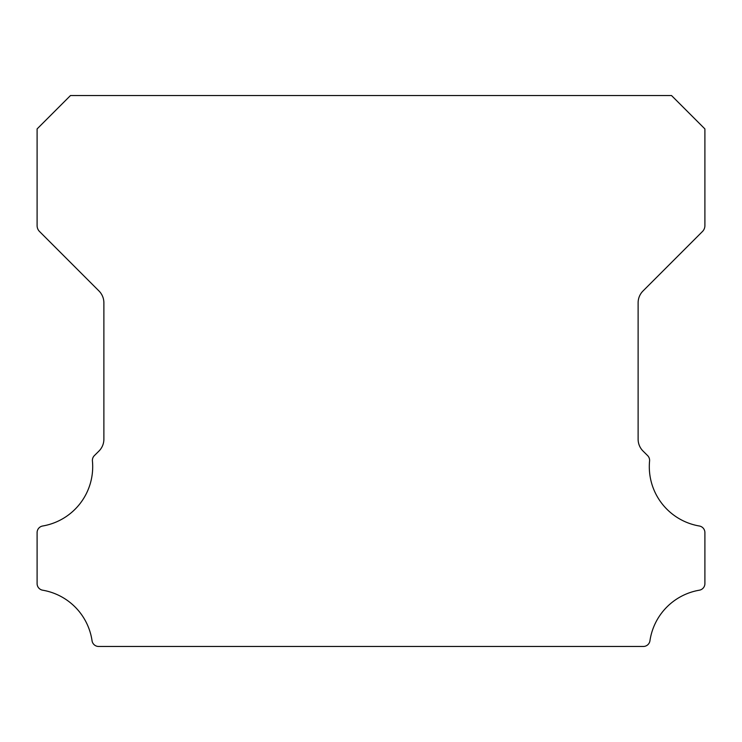 <?xml version="1.0" encoding="UTF-8"?>
<svg xmlns="http://www.w3.org/2000/svg" width="742" height="742" viewBox="0 0 742 742"><rect width="100%" height="100%" fill="white"/><g stroke="black" fill="none" stroke-linecap="round" stroke-linejoin="round"><path stroke-width="1.11" d="M699.344 526.004A60.167 60.167 0 0 1 649.575 460.986A6.678 6.678 0 0 0 647.636 455.616L642.989 451.006A16.695 16.695 0 0 1 638.12 439.218L638.12 302.782A16.695 16.695 0 0 1 643.008 290.985L702.451 231.523A8.348 8.348 0 0 0 704.9 225.624L704.9 128.922L671.51 95.532L70.49 95.532L37.1 128.922L37.1 225.624A8.348 8.348 0 0 0 39.549 231.523L98.992 290.985A16.695 16.695 0 0 1 103.88 302.782L103.88 439.218A16.695 16.695 0 0 1 99.011 451.006L94.364 455.616A6.678 6.678 0 0 0 92.425 460.986A60.167 60.167 0 0 1 42.656 526.004A6.678 6.678 0 0 0 37.1 532.589L37.1 583.611A6.678 6.678 0 0 0 42.656 590.196A60.167 60.167 0 0 1 92.054 640.763A6.678 6.678 0 0 0 98.658 646.467L643.342 646.467A6.678 6.678 0 0 0 649.946 640.763A60.167 60.167 0 0 1 699.344 590.196A6.678 6.678 0 0 0 704.9 583.611L704.9 532.589A6.678 6.678 0 0 0 699.344 526.004"/></g></svg>

